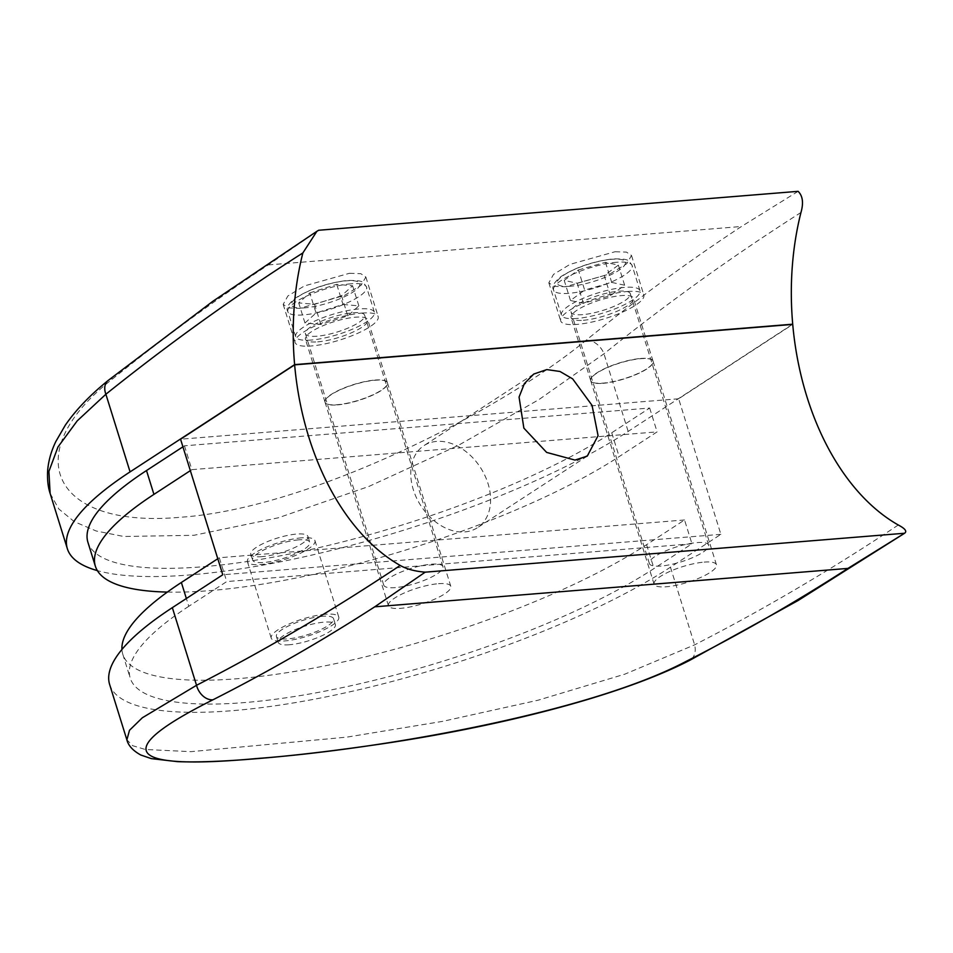 <?xml version="1.0" encoding="UTF-8"?>
<svg xmlns="http://www.w3.org/2000/svg" width="953" height="953" viewBox="0 0 953 953"><rect width="100%" height="100%" fill="white"/><g stroke="black" fill="none" stroke-linecap="round" stroke-linejoin="round"><path stroke-width="0.71" stroke-dasharray="4.76 3.57" d="M311.178 340.054A41.205 10.388 -17.3 0 1 295.704 336.743A41.205 10.388 -17.3 0 1 316.134 320.458A41.205 10.388 -17.3 0 1 358.912 308.939A41.205 10.388 -17.3 0 1 374.386 312.239A41.205 10.388 -17.3 0 1 353.956 328.535A41.205 10.388 -17.3 0 1 311.178 340.054M317.075 336.206A31.02 7.815 -17.3 0 1 305.425 333.717A31.02 7.815 -17.3 0 1 320.804 321.459A31.02 7.815 -17.3 0 1 353.015 312.787A31.02 7.815 -17.3 0 1 364.665 315.264A31.02 7.815 -17.3 0 1 349.286 327.534A31.02 7.815 -17.3 0 1 317.075 336.206M395.388 587.608A31.02 7.815 -17.3 0 1 383.737 585.118A31.02 7.815 -17.3 0 1 399.104 572.86A31.02 7.815 -17.3 0 1 431.316 564.188A31.02 7.815 -17.3 0 1 442.966 566.678A31.02 7.815 -17.3 0 1 427.587 578.936A31.02 7.815 -17.3 0 1 395.388 587.608M309.773 292.893L336.719 284.328L352.586 285.757L341.519 295.752L314.585 304.329L298.706 302.899L309.773 292.893L316.039 313.013L342.985 304.436L336.719 284.328M342.985 304.436L358.852 305.865L347.785 315.872L320.851 324.437L304.972 323.007L316.039 313.013M304.972 323.007L298.706 302.899M320.851 324.437L314.585 304.329M347.785 315.872L341.519 295.752M358.852 305.865L352.586 285.757M576.863 318.457A41.146 10.376 -17.3 0 1 561.412 315.157A41.146 10.376 -17.3 0 1 581.806 298.897A41.146 10.376 -17.3 0 1 624.525 287.389A41.146 10.376 -17.3 0 1 639.975 290.689A41.146 10.376 -17.3 0 1 619.581 306.949A41.146 10.376 -17.3 0 1 576.863 318.457M582.736 314.633A31.02 7.815 -17.3 0 1 571.085 312.143A31.02 7.815 -17.3 0 1 586.452 299.885A31.02 7.815 -17.3 0 1 618.664 291.213A31.02 7.815 -17.3 0 1 630.314 293.703A31.02 7.815 -17.3 0 1 614.935 305.961A31.02 7.815 -17.3 0 1 582.736 314.633M661.037 566.034A31.02 7.815 -17.3 0 1 649.386 563.557A31.02 7.815 -17.3 0 1 664.765 551.287A31.02 7.815 -17.3 0 1 696.965 542.614A31.02 7.815 -17.3 0 1 708.615 545.104A31.02 7.815 -17.3 0 1 693.236 557.362A31.02 7.815 -17.3 0 1 661.037 566.034M578.376 269.961L605.453 262.301L618.378 265.101L604.226 275.548L577.149 283.208L564.224 280.408L578.376 269.961L584.642 290.069L611.719 282.422L605.453 262.301M611.719 282.422L624.632 285.209L610.492 295.656L583.415 303.316L570.49 300.517L584.642 290.069M570.49 300.517L564.224 280.408M583.415 303.316L577.149 283.208M610.492 295.656L604.226 275.548M624.632 285.209L618.378 265.101M627.479 291.511A43.54 10.971 -17.3 0 1 643.835 295.001A43.54 10.971 -17.3 0 1 622.249 312.215A43.54 10.971 -17.3 0 1 577.053 324.389A43.54 10.971 -17.3 0 1 560.698 320.899A43.54 10.971 -17.3 0 1 582.283 303.685A43.54 10.971 -17.3 0 1 627.479 291.511M615.09 251.723L626.49 252.128L631.517 255.464L626.752 263.707L610.289 273.773L565.332 286.782L553.919 286.317L548.833 282.803L553.526 274.381L570.013 264.362L615.09 251.723M361.83 313.084A43.54 10.971 -17.3 0 1 378.174 316.575A43.54 10.971 -17.3 0 1 356.601 333.788A43.54 10.971 -17.3 0 1 311.393 345.963A43.54 10.971 -17.3 0 1 295.049 342.472A43.54 10.971 -17.3 0 1 316.622 325.259A43.54 10.971 -17.3 0 1 361.83 313.084M349.429 273.297L360.842 273.69L365.857 277.025L361.104 285.269L344.641 295.347L299.683 308.355L288.259 307.89L283.184 304.376L287.877 295.954L304.364 285.936L349.429 273.297M317.694 341.853A32.652 8.232 162.7 0 0 351.597 332.716A32.652 8.232 162.7 0 0 367.787 319.815A32.652 8.232 162.7 0 0 355.517 317.194A32.652 8.232 162.7 0 0 321.626 326.319A32.652 8.232 162.7 0 0 305.436 339.232A32.652 8.232 162.7 0 0 317.694 341.853M375.101 380.044A32.652 8.232 -17.3 0 1 387.359 382.665A32.652 8.232 -17.3 0 1 371.17 395.566A32.652 8.232 -17.3 0 1 337.279 404.703A32.652 8.232 -17.3 0 1 325.009 402.083A32.652 8.232 -17.3 0 1 341.198 389.169A32.652 8.232 -17.3 0 1 375.101 380.044M583.355 320.279A32.652 8.232 162.7 0 0 617.246 311.154A32.652 8.232 162.7 0 0 633.435 298.241A32.652 8.232 162.7 0 0 621.177 295.621A32.652 8.232 162.7 0 0 587.274 304.757A32.652 8.232 162.7 0 0 571.085 317.659A32.652 8.232 162.7 0 0 583.355 320.279M640.75 358.471A32.652 8.232 -17.3 0 1 653.019 361.092A32.652 8.232 -17.3 0 1 636.83 374.005A32.652 8.232 -17.3 0 1 602.927 383.13A32.652 8.232 -17.3 0 1 590.669 380.509A32.652 8.232 -17.3 0 1 606.847 367.608A32.652 8.232 -17.3 0 1 640.75 358.471M337.338 404.906A32.652 8.232 162.7 0 0 371.241 395.769A32.652 8.232 162.7 0 0 387.43 382.868A32.652 8.232 162.7 0 0 375.16 380.247A32.652 8.232 162.7 0 0 341.257 389.372A32.652 8.232 162.7 0 0 325.068 402.285A32.652 8.232 162.7 0 0 337.338 404.906M438.523 583.689A32.652 8.232 -17.3 0 1 450.793 586.298A32.652 8.232 -17.3 0 1 434.604 599.211A32.652 8.232 -17.3 0 1 400.701 608.336A32.652 8.232 -17.3 0 1 388.443 605.727A32.652 8.232 -17.3 0 1 404.62 592.814A32.652 8.232 -17.3 0 1 438.523 583.689M602.987 383.332A32.652 8.232 162.7 0 0 636.89 374.195A32.652 8.232 162.7 0 0 653.079 361.294A32.652 8.232 162.7 0 0 640.809 358.673A32.652 8.232 162.7 0 0 606.918 367.81A32.652 8.232 162.7 0 0 590.729 380.712A32.652 8.232 162.7 0 0 602.987 383.332M704.172 562.115A32.652 8.232 -17.3 0 1 716.442 564.736A32.652 8.232 -17.3 0 1 700.252 577.637A32.652 8.232 -17.3 0 1 666.35 586.762A32.652 8.232 -17.3 0 1 654.092 584.153A32.652 8.232 -17.3 0 1 670.281 571.24A32.652 8.232 -17.3 0 1 704.172 562.115M464.778 531.917A48.984 35.392 56.9 0 0 477.429 527.7A48.984 35.392 56.9 0 0 484.779 475.297A48.984 35.392 56.9 0 0 436.593 441.418A48.984 35.392 56.9 0 0 423.942 445.635A48.984 35.392 56.9 0 0 416.592 498.05A48.984 35.392 56.9 0 0 464.778 531.917M322.328 616.305A29.936 7.541 162.7 0 0 291.261 624.68A29.936 7.541 162.7 0 0 276.418 636.509A29.936 7.541 162.7 0 0 287.663 638.903A29.936 7.541 162.7 0 0 318.731 630.541A29.936 7.541 162.7 0 0 333.574 618.7A29.936 7.541 162.7 0 0 322.328 616.305M289.474 644.74A29.936 7.541 -17.3 0 1 278.24 642.334A29.936 7.541 -17.3 0 1 293.071 630.505A29.936 7.541 -17.3 0 1 324.151 622.142A29.936 7.541 -17.3 0 1 335.396 624.537A29.936 7.541 -17.3 0 1 320.553 636.366A29.936 7.541 -17.3 0 1 289.474 644.74M301.684 537.826A35.368 8.922 162.7 0 0 264.958 547.713A35.368 8.922 162.7 0 0 247.423 561.698A35.368 8.922 162.7 0 0 260.705 564.533A35.368 8.922 162.7 0 0 297.431 554.646A35.368 8.922 162.7 0 0 314.966 540.661A35.368 8.922 162.7 0 0 301.684 537.826M325.485 614.256A35.368 8.922 162.7 0 0 288.759 624.144A35.368 8.922 162.7 0 0 271.224 638.129A35.368 8.922 162.7 0 0 284.506 640.964A35.368 8.922 162.7 0 0 321.232 631.065A35.368 8.922 162.7 0 0 338.768 617.091A35.368 8.922 162.7 0 0 325.485 614.256M262.039 556.647A29.936 7.541 -17.3 0 1 250.794 554.241A29.936 7.541 -17.3 0 1 265.637 542.412A29.936 7.541 -17.3 0 1 296.717 534.049A29.936 7.541 -17.3 0 1 307.95 536.444A29.936 7.541 -17.3 0 1 293.119 548.273A29.936 7.541 -17.3 0 1 262.039 556.647M298.527 539.874A29.936 7.541 162.7 0 0 267.459 548.249A29.936 7.541 162.7 0 0 252.616 560.078A29.936 7.541 162.7 0 0 263.862 562.473A29.936 7.541 162.7 0 0 294.93 554.11A29.936 7.541 162.7 0 0 309.773 542.281A29.936 7.541 162.7 0 0 298.527 539.874M182.928 446.814L184.453 445.813L649.672 408.039L611.731 432.769A304.972 76.871 -17.3 0 1 296.848 552.526A304.972 76.871 -17.3 0 1 87.938 542.352M649.672 408.039L657.105 431.876L619.152 456.606A304.972 76.871 -17.3 0 1 167.347 592.087M184.453 445.813L191.875 469.65L657.105 431.876M190.35 470.639L191.875 469.65M188.789 606.311A304.972 76.871 162.7 0 0 130.227 678.107A304.972 76.871 162.7 0 0 339.125 688.292A304.972 76.871 162.7 0 0 654.008 568.536L691.961 543.794L226.743 581.568L188.789 606.311L186.359 598.508M121.936 649.481A304.972 76.871 162.7 0 0 122.806 654.282A304.972 76.871 162.7 0 0 331.704 664.455A304.972 76.871 162.7 0 0 646.587 544.699L684.54 519.969L691.961 543.794M684.54 519.969L219.309 557.743L226.743 581.568M219.309 557.743L217.784 558.732M898.286 524.996C831.671 569.406 763.782 609.36 694.63 644.847L624.763 674.188L538.088 700.205L442.549 721.373L346.94 737.122L190.957 751.655L145.285 749.475L132.586 745.675L126.832 739.683M109.643 684.516A326.522 82.303 162.7 0 0 333.312 695.416A326.522 82.303 162.7 0 0 670.447 567.202L720.885 534.323L678.655 398.771L792.729 324.413M678.655 398.771L180.558 439.214M720.885 534.323L222.788 574.766M798.102 191.339L741.446 226.492C688.59 261.325 636.807 299.242 586.083 340.257C496.12 414.257 306.735 508.58 180.903 517.229C51.414 529.272 17.225 452.866 112.895 378.686C163.618 337.66 215.402 299.742 268.246 264.922L318.695 230.257M50.116 493.404L58.8 508.962L74.298 521.672L96.122 530.976L123.759 536.491L193.924 535.3L278.193 517.824L368.918 486.435L458.31 445.385L538.933 399.593L603.976 353.789C668.172 302.363 733.822 255.273 800.961 212.495M792.312 324.449L628.17 431.435A326.522 82.303 -17.3 0 1 97.385 570.621M351.085 283.791A41.205 10.388 162.7 0 0 308.296 295.323A41.205 10.388 162.7 0 0 287.866 311.607A41.205 10.388 162.7 0 0 303.352 314.907A41.205 10.388 162.7 0 0 346.13 303.388A41.205 10.388 162.7 0 0 366.56 287.103A41.205 10.388 162.7 0 0 351.085 283.791M304.936 307.831A35.761 9.018 -17.3 0 1 298.372 296.538A35.761 9.018 -17.3 0 1 346.368 280.825A35.761 9.018 -17.3 0 1 352.932 292.106A35.761 9.018 -17.3 0 1 304.936 307.831M616.698 262.254A41.146 10.376 162.7 0 0 573.98 273.749A41.146 10.376 162.7 0 0 553.586 290.022A41.146 10.376 162.7 0 0 569.036 293.31A41.146 10.376 162.7 0 0 611.755 281.814A41.146 10.376 162.7 0 0 632.149 265.542A41.146 10.376 162.7 0 0 616.698 262.254M570.621 286.234A35.702 8.994 -17.3 0 1 564.069 274.964A35.702 8.994 -17.3 0 1 611.981 259.276A35.702 8.994 -17.3 0 1 618.533 270.545A35.702 8.994 -17.3 0 1 570.621 286.234M611.731 432.769L619.152 456.606M646.587 544.699L654.008 568.536M670.447 567.202L694.63 644.847A16.332 12.091 63.3 0 1 689.519 660.441M268.246 264.922L741.446 226.492M586.083 340.257A16.332 11.424 50.9 0 1 603.976 353.789L628.17 431.435M108.034 380.557A16.332 11.424 -129.1 0 1 112.895 378.686M295.704 336.743L287.866 311.607C285.697 308.534 288.199 304.031 295.347 298.11C310.392 288.676 327.772 282.791 347.488 280.432C364.26 280.432 362.485 281.469 366.56 287.103L374.386 312.239M305.425 333.717L383.737 585.118M364.665 315.264L442.966 566.678M561.412 315.157L553.586 290.022C551.453 286.865 553.943 282.374 561.055 276.525C576.077 267.114 593.421 261.241 613.101 258.882C629.85 258.882 628.075 259.919 632.149 265.542L639.975 290.689M571.085 312.143L649.386 563.557M630.314 293.703L708.615 545.104M631.517 255.464L643.835 295.001M365.857 277.025L378.174 316.575M387.359 382.665L367.787 319.815M653.019 361.092L633.435 298.241M450.793 586.298L387.43 382.868M716.442 564.736L653.079 361.294M587.239 456.13L477.429 527.7M276.418 636.509L278.24 642.334M247.423 561.698L271.224 638.129M250.794 554.241L252.616 560.078M122.806 654.282L130.227 678.107M307.95 536.444L309.773 542.281M314.966 540.661L338.768 617.091M333.574 618.7L335.396 624.537M533.74 374.064L423.942 445.635M654.092 584.153L590.729 380.712M388.443 605.727L325.068 402.285M590.669 380.509L571.085 317.659M325.009 402.083L305.436 339.232M283.184 304.376L295.049 342.472M548.833 282.803L560.698 320.899"/><path stroke-width="1.43" d="M546.808 369.585L559.983 371.479L572.658 378.877L592.051 405.37L598.067 435.664L587.239 456.13L574.993 460.085L546.641 452.413L523.864 428.123L519.063 397.056L524.364 383.642L533.74 374.064L546.808 369.585M167.347 592.087A304.972 76.871 -17.3 0 1 95.36 566.189L87.938 542.352A304.972 76.871 -17.3 0 1 146.5 470.544L182.928 446.814M95.36 566.189A304.972 76.871 -17.3 0 1 153.933 494.381L190.35 470.639M217.784 558.732L181.368 582.474A304.972 76.871 162.7 0 0 121.936 649.481M847.932 568.405L904.588 533.251L425.193 572.169L374.743 606.823C321.697 641.024 267.757 672.02 212.912 699.812C110.953 750.952 125.474 770.524 256.488 758.552C381.819 749.213 589.609 712.463 686.112 661.382C740.946 633.602 794.885 602.606 847.932 568.405L374.743 606.823M686.112 661.382A16.332 12.091 63.3 0 0 689.519 660.441C616.043 698.323 486.066 729.295 370.133 745.568C326.784 751.762 287.758 756.229 253.033 758.969C222.311 761.459 197.188 762.364 177.663 761.661L151.336 758.624L140.77 755.002C132.955 750.678 128.333 745.627 126.88 739.873L129.501 730.284L142.331 717.776L196.532 685.29C265.684 649.803 333.574 609.849 400.189 565.439C406.586 569.072 414.924 571.312 425.193 572.169M400.189 565.439A230.745 148.537 85.4 0 1 294.632 364.856L180.558 439.214L222.788 574.766L172.35 607.645A326.522 82.303 162.7 0 0 109.643 684.516L126.832 739.683M689.519 660.441L798.042 600.545L904.588 533.251C907.256 531.357 905.147 528.605 898.286 524.996A230.745 148.537 -94.6 0 1 792.729 324.413L294.632 364.856M97.385 570.621A326.522 82.303 -17.3 0 1 67.365 548.761A326.522 82.303 -17.3 0 1 130.073 471.878L294.62 364.63A230.745 148.537 85.4 0 1 302.863 252.95L316.884 231.305L318.695 230.257L798.102 191.339C802.748 195.853 803.701 202.918 800.961 212.495A230.745 148.537 -94.6 0 0 792.717 324.187L792.312 324.449M302.863 252.95C235.725 295.716 170.075 342.818 105.878 394.232L77.205 420.881L58.002 446.945L48.913 471.378L50.116 493.404L67.365 548.761M294.62 364.63L792.717 324.187M146.5 470.544L153.933 494.381M181.368 582.474L186.359 598.508M172.35 607.645L196.532 685.29A16.332 12.091 -116.7 0 0 212.912 699.812M316.884 231.305L212.876 301.279L108.034 380.557A16.332 11.424 -129.1 0 0 105.878 394.232L130.073 471.878M108.034 380.557C89.939 395.221 75.68 410.124 65.257 425.276L55.822 441.549C51.176 451.186 48.46 460.847 47.65 470.556C46.923 483.516 49.33 490.974 50.116 493.404"/></g></svg>
